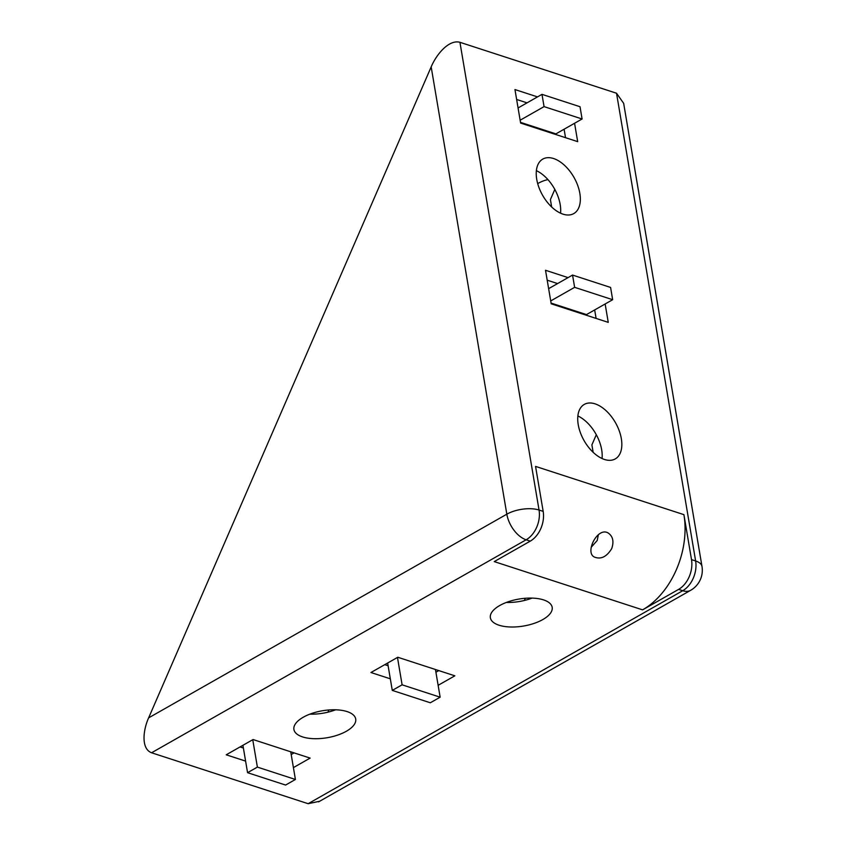 <?xml version="1.0" encoding="UTF-8"?>
<svg xmlns="http://www.w3.org/2000/svg" width="846" height="846" viewBox="0 0 846 846"><rect width="100%" height="100%" fill="white"/><g stroke="black" fill="none" stroke-linecap="round" stroke-linejoin="round"><path stroke-width="1.27" d="M151.571 752.771L526.138 539.79A23.043 15.915 -72 0 0 539.05 510.043A23.043 10.067 170.4 0 0 506.828 514.188L431.174 66.897L148.632 717.863C142.995 730.32 141.028 748.816 151.571 752.771L308.156 803.7L682.722 590.72A23.043 15.915 -72 0 0 695.634 560.972A23.043 10.067 -9.6 0 1 701.99 566.439L623.671 103.424M319.682 801.247L308.156 803.7M623.914 104.819L623.714 103.413L616.523 93.229L459.938 42.3C449.004 39.265 436.42 54.313 431.174 66.897M547.933 179.616A39.18 28.066 119.3 0 0 537.696 183.624M148.632 717.863L506.828 514.188A23.043 13.282 60.4 0 0 526.138 539.79L530.262 541.133L494.244 561.607L642.59 609.86L678.598 589.387A23.043 15.915 -72 0 0 691.51 559.629L683.906 514.654A73.75 50.94 108 0 1 642.59 609.86M530.262 541.133A23.043 15.915 -72 0 0 543.174 511.375L535.56 466.4L683.906 514.654M611.721 548.61C614.101 541.493 612.927 536.301 608.211 533.022C597.424 526.381 584.343 553.147 594.664 557.154C601.062 559.576 606.741 556.721 611.721 548.61M598.365 534.661L597.223 540.467L591.217 547.246M593.152 452.303L591.893 444.89L596.303 434.738M551.655 206.984L550.408 199.571L554.817 189.419M525.324 598.27L524.361 600.48M328.872 709.974L327.91 712.184M579.838 193.343A31.344 18.062 -119.6 0 1 573.778 213.583A31.344 18.062 -119.6 0 1 542.582 195.267A31.344 18.062 -119.6 0 1 542.794 159.09A31.344 18.062 -119.6 0 1 564.568 165.372A31.344 18.062 -119.6 0 1 579.838 193.343M536.375 170.659A31.344 18.062 -119.6 0 1 560.189 204.521A31.344 18.062 -119.6 0 1 560.549 213.181M621.334 438.662A31.344 18.062 -119.6 0 1 615.275 458.902A31.344 18.062 -119.6 0 1 584.068 440.586A31.344 18.062 -119.6 0 1 584.29 404.409A31.344 18.062 -119.6 0 1 606.064 410.691A31.344 18.062 -119.6 0 1 621.334 438.662M577.871 415.978A31.344 18.062 -119.6 0 1 601.686 449.839A31.344 18.062 -119.6 0 1 602.045 458.5M309.858 714.161A31.344 13.684 170.4 0 0 335.619 709.805M346.363 731.251A31.344 13.684 170.4 0 0 355.711 719.015A31.344 13.684 170.4 0 0 322.527 710.746A31.344 13.684 170.4 0 0 293.911 729.474A31.344 13.684 170.4 0 0 313.781 738.685A31.344 13.684 170.4 0 0 346.363 731.251M506.31 602.458A31.344 13.684 170.4 0 0 532.071 598.101M542.815 619.558A31.344 13.684 170.4 0 0 552.174 607.312A31.344 13.684 170.4 0 0 518.979 599.053A31.344 13.684 170.4 0 0 490.363 617.77A31.344 13.684 170.4 0 0 510.233 626.981A31.344 13.684 170.4 0 0 542.815 619.558M568.068 277.615L545.522 270.276L551.201 303.809L608.253 322.368L605.144 303.978M537.506 96.899L514.96 89.56L520.628 123.082L577.681 141.642L574.571 123.262M596.102 318.413L594.664 309.932M557.599 283.569L547.203 280.185M565.53 137.697L564.102 129.216M527.026 102.852L516.631 99.468M551.074 303.09L586.468 314.596L612.663 299.706L610.59 287.439L572.552 275.066L574.624 287.333L612.663 299.706M520.512 122.363L555.896 133.88L582.09 118.99L580.018 106.723L541.979 94.35L544.063 106.617L582.09 118.99M550.714 300.933L574.624 287.333M548.631 288.666L572.552 275.066M520.142 120.217L544.063 106.617M518.069 107.95L541.979 94.35M390.323 678.82L370.939 672.517L397.789 657.257L454.841 675.817L438.133 685.313M245.604 761.114L226.22 754.801L253.06 739.541L310.122 758.101L293.414 767.597M388.103 665.739L384.771 664.649M438.799 670.592L435.912 672.232M243.384 748.023L240.053 746.944M294.07 752.877L291.193 754.516M435.457 669.503L440.142 697.189L430.318 702.772L392.28 690.399L402.104 684.816L440.142 697.189M397.472 657.437L402.104 684.816M387.648 663.021L392.28 690.399M252.753 739.721L257.385 767.1L295.413 779.473L285.599 785.056L247.561 772.684L257.385 767.1M242.929 745.305L247.561 772.684M290.738 751.798L295.413 779.473M459.938 42.3L539.05 510.043L543.174 511.375M318.604 801.86L690.653 590.318A23.043 13.282 -119.6 0 1 682.722 590.72L678.598 589.387M691.51 559.629L695.634 560.972L616.523 93.229M690.653 590.318A23.043 23.043 0 0 0 701.99 566.439"/></g></svg>
